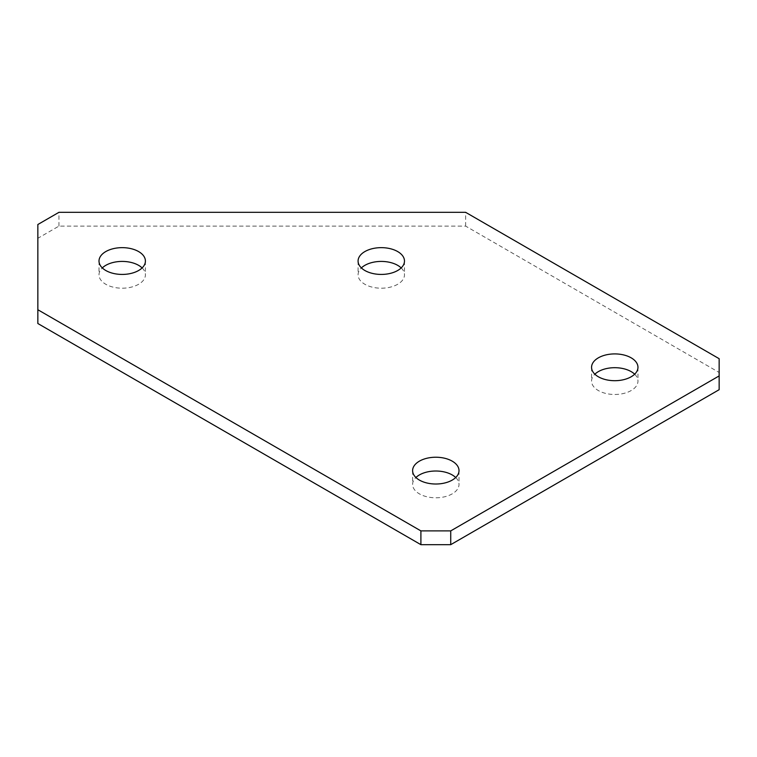 <?xml version="1.0" encoding="UTF-8"?>
<svg xmlns="http://www.w3.org/2000/svg" width="757" height="757" viewBox="0 0 757 757"><rect width="100%" height="100%" fill="white"/><g stroke="black" fill="none" stroke-linecap="round" stroke-linejoin="round"><path stroke-width="0.57" stroke-dasharray="3.79 2.84" d="M634.659 374.195A23.202 13.389 180 0 1 637.962 381.083A23.202 13.389 180 0 1 631.168 390.555A23.202 13.389 180 0 1 605.884 393.46A23.202 13.389 180 0 1 591.567 381.083A23.202 13.389 180 0 1 594.87 374.195M455.705 477.516A23.202 13.389 180 0 1 459.007 484.395A23.202 13.389 180 0 1 452.213 493.867A23.202 13.389 180 0 1 426.929 496.772A23.202 13.389 180 0 1 412.612 484.395A23.202 13.389 180 0 1 415.915 477.516M401.172 267.921A23.202 13.389 180 0 1 404.475 274.81A23.202 13.389 180 0 1 397.68 284.282A23.202 13.389 180 0 1 372.397 287.187A23.202 13.389 180 0 1 358.08 274.81A23.202 13.389 180 0 1 361.382 267.921M142.108 267.921A23.202 13.389 180 0 1 145.41 274.81A23.202 13.389 180 0 1 138.616 284.282A23.202 13.389 180 0 1 113.332 287.187A23.202 13.389 180 0 1 99.006 274.81A23.202 13.389 180 0 1 102.309 267.921M719.15 358.695L719.15 389.694M37.85 224.507L37.85 238.285L58.942 226.106L465.64 226.106L719.15 372.472M465.64 226.106L465.64 212.329M37.85 323.513L37.85 238.285M58.942 226.106L58.942 212.329M637.962 367.306L637.962 381.083M459.007 470.627L459.007 484.395M404.475 261.033L404.475 274.81M145.41 261.033L145.41 274.81M99.006 261.033L99.006 274.81M358.08 261.033L358.08 274.81M412.612 470.627L412.612 484.395M591.567 367.306L591.567 381.083"/><path stroke-width="1.14" d="M594.87 374.195A23.202 13.389 180 0 1 598.361 371.611A23.202 13.389 180 0 1 634.659 374.195M598.361 357.834A23.202 13.389 180 0 1 623.636 354.929A23.202 13.389 180 0 1 637.962 367.306A23.202 13.389 180 0 1 631.168 376.778A23.202 13.389 180 0 1 605.884 379.683A23.202 13.389 180 0 1 591.567 367.306A23.202 13.389 180 0 1 598.361 357.834M415.915 477.516A23.202 13.389 180 0 1 419.406 474.932A23.202 13.389 180 0 1 455.705 477.516M419.406 461.155A23.202 13.389 180 0 1 444.69 458.25A23.202 13.389 180 0 1 459.007 470.627A23.202 13.389 180 0 1 452.213 480.099A23.202 13.389 180 0 1 426.929 482.994A23.202 13.389 180 0 1 412.612 470.627A23.202 13.389 180 0 1 419.406 461.155M361.382 267.921A23.202 13.389 180 0 1 364.874 265.338A23.202 13.389 180 0 1 401.172 267.921M364.874 251.57A23.202 13.389 180 0 1 390.158 248.665A23.202 13.389 180 0 1 404.475 261.033A23.202 13.389 180 0 1 397.68 270.504A23.202 13.389 180 0 1 372.397 273.409A23.202 13.389 180 0 1 358.08 261.033A23.202 13.389 180 0 1 364.874 251.57M102.309 267.921A23.202 13.389 180 0 1 105.8 265.338A23.202 13.389 180 0 1 142.108 267.921M105.8 251.57A23.202 13.389 180 0 1 131.084 248.665A23.202 13.389 180 0 1 145.41 261.033A23.202 13.389 180 0 1 138.616 270.504A23.202 13.389 180 0 1 113.332 273.409A23.202 13.389 180 0 1 99.006 261.033A23.202 13.389 180 0 1 105.8 251.57M465.64 212.329L719.15 358.695L719.15 375.917L450.727 530.894L450.727 544.671L420.901 544.671L37.85 323.513L37.85 224.507L58.942 212.329L465.64 212.329M719.15 375.917L719.15 389.694L450.727 544.671M420.901 544.671L420.901 530.894L37.85 309.736M420.901 530.894L450.727 530.894"/></g></svg>
